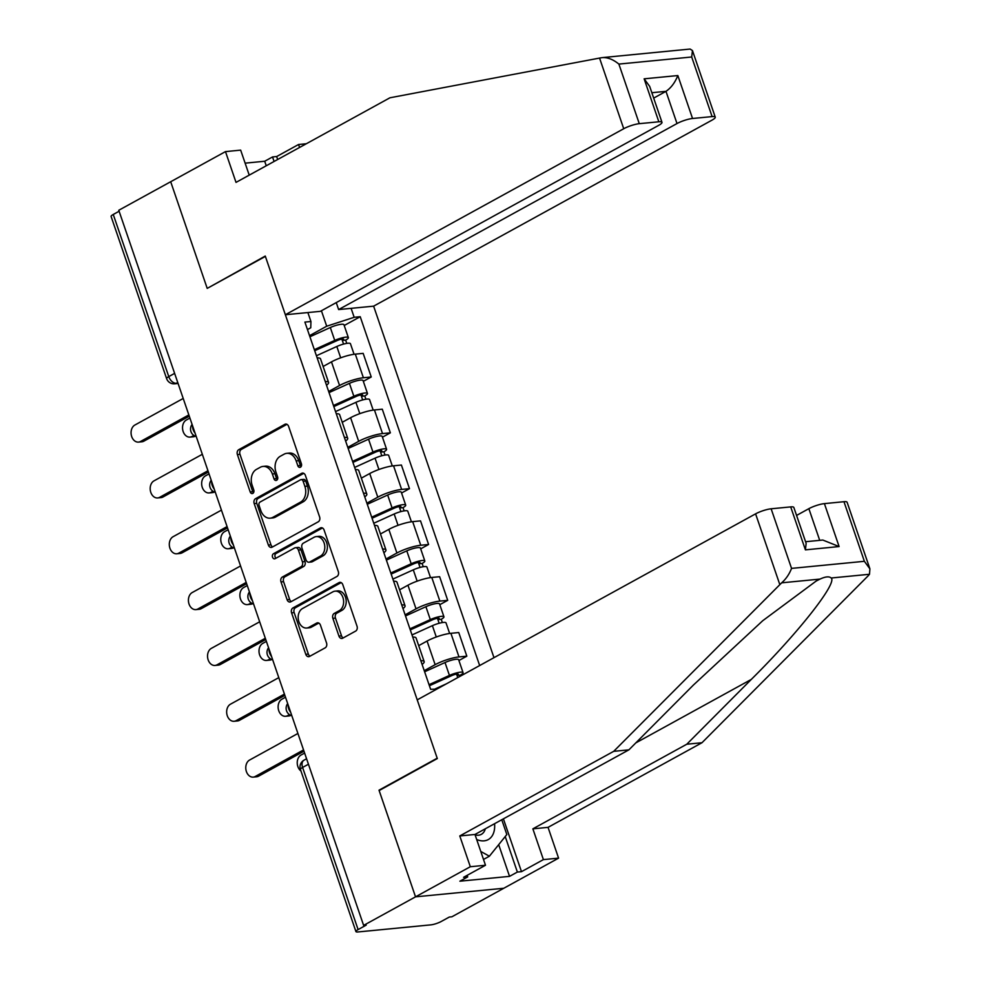 <?xml version="1.0" encoding="UTF-8"?>
<svg xmlns="http://www.w3.org/2000/svg" width="981" height="981" viewBox="0 0 981 981"><rect width="100%" height="100%" fill="white"/><g stroke="black" fill="none" stroke-linecap="round" stroke-linejoin="round"><path stroke-width="1.47" d="M300.456 467.214A2.661 1.974 -95.6 0 0 301.4 463.768L288.622 426.441A3.789 2.82 -95.6 0 0 285.692 424.074A3.789 2.82 -95.6 0 0 284.858 424.332L238.763 449.666A3.789 2.82 -95.6 0 0 237.402 454.595L250.192 491.922A2.661 1.974 -95.6 0 0 252.24 493.578A2.661 1.974 -95.6 0 0 252.828 493.394A2.661 1.974 -95.6 0 0 253.772 489.948L252.117 485.117A12.14 9.025 -95.6 0 1 256.47 469.372L260.308 467.263A12.14 9.025 -95.6 0 1 262.982 466.429A12.14 9.025 -95.6 0 1 272.35 473.995L274.006 478.826A2.661 1.974 -95.6 0 0 276.053 480.482A2.661 1.974 -95.6 0 0 276.642 480.298A2.661 1.974 -95.6 0 0 277.586 476.852L275.931 472.033A12.14 9.025 -95.6 0 1 280.284 456.275L284.122 454.166A12.14 9.025 -95.6 0 1 286.795 453.332A12.14 9.025 -95.6 0 1 296.164 460.911L297.819 465.742A2.661 1.974 -95.6 0 0 299.867 467.397A2.661 1.974 -95.6 0 0 300.456 467.214M338.948 636.093A3.789 2.82 -95.6 0 0 341.879 638.459A3.789 2.82 -95.6 0 0 342.712 638.19L355.649 631.09A3.789 2.82 -95.6 0 0 357.01 626.16L342.81 584.713A3.789 2.82 -95.6 0 0 339.88 582.334A3.789 2.82 -95.6 0 0 339.046 582.604L292.951 607.938A3.789 2.82 -95.6 0 0 291.59 612.867L305.79 654.315A3.789 2.82 -95.6 0 0 308.721 656.681A3.789 2.82 -95.6 0 0 309.555 656.424L325.177 647.84A3.789 2.82 -95.6 0 0 326.526 642.911L320.456 625.179A3.789 2.82 -95.6 0 0 317.525 622.8A3.789 2.82 -95.6 0 0 316.691 623.07L308.941 627.325A10.141 7.541 -95.6 0 1 306.71 628.024A10.141 7.541 -95.6 0 1 298.469 620.2A10.141 7.541 -95.6 0 1 302.516 608.527L332.853 591.85A10.141 7.541 -95.6 0 1 335.097 591.151A10.141 7.541 -95.6 0 1 343.338 598.974A10.141 7.541 -95.6 0 1 339.291 610.648L334.239 613.419A3.789 2.82 -95.6 0 0 332.878 618.349L338.948 636.093L341.523 635.835A3.789 2.82 -95.6 0 0 343.178 637.932M363.62 925.39L118.775 210.265L170.694 181.73L207.212 288.389L265.385 256.409L437.195 758.203L379.022 790.183L415.527 896.842L363.62 925.39L366.195 925.132L358.102 929.583A7.725 1.57 161.1 0 0 355.931 931.582A7.725 1.57 161.1 0 0 358.028 931.95L430.855 924.862A7.725 1.57 161.1 0 0 441.217 921.49L449.31 917.051L451.885 916.794L503.793 888.259L415.527 896.842L503.793 888.259L558.581 858.142L543.4 859.614L532.867 828.835L548.048 827.363L558.581 858.142M318.236 521.818A3.789 2.82 -95.6 0 0 319.598 516.901L305.398 475.442A3.789 2.82 -95.6 0 0 302.479 473.075A3.789 2.82 -95.6 0 0 301.645 473.345L255.551 498.679A3.789 2.82 -95.6 0 0 254.189 503.596L268.377 545.056A3.789 2.82 -95.6 0 0 271.308 547.423A3.789 2.82 -95.6 0 0 272.142 547.165L318.236 521.818M324.11 530.071L338.298 571.531A3.789 2.82 -95.6 0 1 336.949 576.448L290.854 601.794A3.789 2.82 -95.6 0 1 290.008 602.052A3.789 2.82 -95.6 0 1 287.09 599.685L281.007 581.941A3.789 2.82 -95.6 0 1 282.369 577.024L301.057 566.748A3.789 2.82 -95.6 0 0 302.418 561.831L298.396 550.059A3.789 2.82 -95.6 0 0 295.465 547.692A3.789 2.82 -95.6 0 0 294.631 547.95L275.171 558.655A2.661 1.974 -95.6 0 1 274.582 558.839A2.661 1.974 -95.6 0 1 272.424 556.791A2.661 1.974 -95.6 0 1 273.478 553.738L320.346 527.974A3.789 2.82 -95.6 0 1 321.179 527.704A3.789 2.82 -95.6 0 1 324.11 530.071M493.983 657.675L373.626 306.158L711.998 120.148A11.588 2.354 161.1 0 0 715.247 117.144A11.588 2.354 161.1 0 0 712.108 116.592L692.549 118.493A11.588 2.354 161.1 0 0 677 123.545L665.976 91.343C670.955 88.008 674.916 82.747 677.846 75.549L692.549 118.493M174.618 373.381L168.769 376.606A7.725 1.57 -18.9 0 0 166.611 378.605L111.098 216.47A7.725 1.57 -18.9 0 1 113.256 214.471L168.769 376.606A7.725 4.93 61.2 0 0 176.372 383.264L177.953 383.105M119.118 211.246L113.256 214.471M325.238 381.511A17.768 3.617 -18.9 0 1 328.586 382.455L320.505 358.825A17.768 3.617 161.1 0 0 317.157 357.893M328.66 391.493L339.561 385.496A17.768 3.617 -18.9 0 1 363.399 377.759L355.318 354.129A17.768 3.617 161.1 0 0 331.48 361.879L323.117 366.477M355.318 354.129L363.166 353.368L371.247 376.986L363.326 381.339M328.586 382.455A17.768 3.617 -18.9 0 1 326.514 385.239M363.399 377.759L371.247 376.986M344.356 437.354A17.768 3.617 -18.9 0 1 347.703 438.286L339.622 414.656A17.768 3.617 161.1 0 0 336.275 413.724M382.443 437.183L390.364 432.829L382.283 409.2L374.435 409.96A17.768 3.617 161.1 0 0 350.597 417.71L342.234 422.308M347.703 438.286A17.768 3.617 -18.9 0 1 345.631 441.07M347.777 447.336L358.678 441.34A17.768 3.617 -18.9 0 1 382.516 433.59L390.364 432.829M363.473 493.185A17.768 3.617 -18.9 0 1 366.82 494.117L358.739 470.5A17.768 3.617 161.1 0 0 355.392 469.568M401.56 493.014L409.482 488.661L401.401 465.031L393.553 465.803A17.768 3.617 161.1 0 0 369.714 473.553L361.351 478.139M366.82 494.117A17.768 3.617 -18.9 0 1 364.748 496.913M366.894 503.167L377.795 497.171A17.768 3.617 -18.9 0 1 401.634 489.421L409.482 488.661M382.59 549.017A17.768 3.617 -18.9 0 1 385.938 549.949L377.857 526.331A17.768 3.617 161.1 0 0 374.509 525.399M420.677 548.845L428.599 544.492L420.518 520.874L412.67 521.634A17.768 3.617 161.1 0 0 388.832 529.384L380.469 533.983M385.938 549.949A17.768 3.617 -18.9 0 1 383.865 552.744M386.011 558.998L396.913 553.002A17.768 3.617 -18.9 0 1 420.751 545.252L428.599 544.492M401.707 604.86A17.768 3.617 -18.9 0 1 405.055 605.792L396.974 582.162A17.768 3.617 161.1 0 0 393.626 581.23M439.795 604.688L447.716 600.335L439.635 576.705L431.787 577.466A17.768 3.617 161.1 0 0 407.949 585.216L399.586 589.814M405.055 605.792A17.768 3.617 -18.9 0 1 402.983 608.576M405.128 614.842L416.03 608.845A17.768 3.617 -18.9 0 1 439.868 601.095L447.716 600.335M420.824 660.691A17.768 3.617 -18.9 0 1 424.172 661.623L416.079 638.006A17.768 3.617 161.1 0 0 412.731 637.061M458.912 660.52L466.833 656.166L458.752 632.537L450.904 633.309A17.768 3.617 161.1 0 0 427.066 641.059L418.703 645.645M424.172 661.623A17.768 3.617 -18.9 0 1 422.1 664.419M424.246 670.673L435.147 664.677A17.768 3.617 -18.9 0 1 458.985 656.927L466.833 656.166M436.803 689.103L430.622 689.312L304.895 322.087L310.94 321.498L310.756 327.777L307.458 329.591M309.542 335.661L326.71 326.219L321.412 310.756M351.112 308.353L354.178 317.292L326.71 326.219M479.66 665.547L360.223 316.704L354.178 317.292M310.94 321.498L307.875 312.559M379.022 790.183L379.954 790.097M344.208 325.508L360.223 316.704M301.093 466.625A2.661 1.974 -95.6 0 1 300.394 465.485L298.739 460.653A12.14 9.025 -95.6 0 0 289.37 453.075L286.795 453.332M262.982 466.429L265.557 466.171A12.14 9.025 -95.6 0 1 274.925 473.749L276.581 478.581A2.661 1.974 -95.6 0 0 277.28 479.709M286.967 424.332L241.338 449.421A3.789 2.82 -95.6 0 0 239.977 454.338L252.767 491.665A2.661 1.974 -95.6 0 0 253.466 492.805M303.754 473.345L258.113 498.434A3.789 2.82 -95.6 0 0 256.764 503.351L270.952 544.811A3.789 2.82 -95.6 0 0 272.608 546.908M303.141 481.279A2.661 1.974 -95.6 0 0 301.093 479.623A2.661 1.974 -95.6 0 0 300.505 479.807L260.051 502.051A2.661 1.974 -95.6 0 0 259.094 505.497L260.836 510.586A12.14 9.025 -95.6 0 0 270.204 518.164A12.14 9.025 -95.6 0 0 272.877 517.33L300.542 502.125A12.14 9.025 -95.6 0 0 304.883 486.38L303.141 481.279L305.716 481.033A2.661 1.974 -95.6 0 0 303.669 479.378L301.093 479.623M270.204 518.164L272.779 517.919A12.14 9.025 -95.6 0 0 275.453 517.073L272.877 517.33M305.716 481.033L307.458 486.122A12.14 9.025 -95.6 0 1 303.117 501.867L275.453 517.073M295.465 547.692L298.04 547.435A3.789 2.82 -95.6 0 1 300.959 549.814L304.993 561.573A3.789 2.82 -95.6 0 1 303.632 566.503L284.944 576.779A3.789 2.82 -95.6 0 0 283.583 581.696L289.653 599.44A3.789 2.82 -95.6 0 0 291.308 601.537M322.455 527.974L276.053 553.48A2.661 1.974 -95.6 0 0 274.913 555.724A2.661 1.974 -95.6 0 0 275.968 558.214M320.456 556.08A10.141 7.541 -95.6 0 0 324.503 544.406A10.141 7.541 -95.6 0 0 316.262 536.595A10.141 7.541 -95.6 0 0 314.03 537.294L303.337 543.167A3.789 2.82 -95.6 0 0 301.976 548.085L306.011 559.857A3.789 2.82 -95.6 0 0 308.929 562.223A3.789 2.82 -95.6 0 0 309.763 561.966L320.456 556.08L323.031 555.835A10.141 7.541 -95.6 0 0 327.078 544.161A10.141 7.541 -95.6 0 0 318.837 536.337L316.262 536.595M308.929 562.223L311.504 561.978A3.789 2.82 -95.6 0 0 312.338 561.708L309.763 561.966M323.031 555.835L312.338 561.708M335.097 591.151L337.66 590.893A10.141 7.541 -95.6 0 1 345.913 598.717A10.141 7.541 -95.6 0 1 341.866 610.39L336.814 613.174A3.789 2.82 -95.6 0 0 335.453 618.091L341.523 635.835M306.71 628.024L309.285 627.779A10.141 7.541 -95.6 0 0 311.517 627.08L308.941 627.325M318.8 623.07L311.517 627.08M341.155 582.604L295.526 607.693A3.789 2.82 -95.6 0 0 294.165 612.61L308.365 654.069A3.789 2.82 -95.6 0 0 310.021 656.166M316.422 355.747L336.814 346.489A9.663 1.962 -18.9 0 1 350.438 343.706L354.067 354.276M314.705 350.732L337.072 340.591A4.635 0.944 -18.9 0 1 343.608 339.242A4.635 0.944 -18.9 0 1 342.308 340.444L343.558 344.086M189.922 418.053L186.341 420.015A8.89 6.609 -95.6 0 0 182.797 430.242A8.89 6.609 -95.6 0 0 190.032 437.097A8.89 6.609 -95.6 0 0 191.982 436.484L193.882 435.441M314.337 349.665L334.729 340.407A9.663 1.962 -18.9 0 1 348.365 337.623A9.663 1.962 -18.9 0 1 345.655 340.125L346.771 343.387M309.922 336.777L330.315 327.519A9.663 1.962 -18.9 0 1 343.951 324.736L348.365 337.623M195.268 436.189A8.89 6.609 84.4 0 1 193.367 436.766L190.032 437.097M341.842 339.095L342.308 340.444L345.655 340.125M189.284 416.202L143.864 441.168A8.89 6.609 84.4 0 1 141.902 441.781L138.554 442.1A8.89 6.609 -95.6 0 0 140.516 441.487L188.843 414.926M183.214 398.458L134.875 425.031A8.89 6.609 -95.6 0 0 131.331 435.257A8.89 6.609 -95.6 0 0 138.554 442.1M335.539 411.579L355.931 402.333A9.663 1.962 -18.9 0 1 369.555 399.537L373.185 410.119M333.822 406.575L356.189 396.422A4.635 0.944 -18.9 0 1 362.725 395.085A4.635 0.944 -18.9 0 1 361.425 396.287L362.676 399.929M209.039 473.897L205.458 475.859A8.89 6.609 -95.6 0 0 201.914 486.073A8.89 6.609 -95.6 0 0 209.137 492.928A8.89 6.609 -95.6 0 0 211.099 492.315L213 491.273M333.454 405.496L353.847 396.25A9.663 1.962 -18.9 0 1 367.483 393.455A9.663 1.962 -18.9 0 1 364.773 395.956L365.888 399.218M329.04 392.621L349.432 383.363A9.663 1.962 -18.9 0 1 363.068 380.567L367.483 393.455M214.385 492.033A8.89 6.609 84.4 0 1 212.485 492.609L209.137 492.928M360.959 394.926L361.425 396.287L364.773 395.956M354.656 467.422L375.049 458.164A9.663 1.962 -18.9 0 1 388.672 455.38L392.302 465.95M352.939 462.407L375.294 452.253A4.635 0.944 -18.9 0 1 381.842 450.917A4.635 0.944 -18.9 0 1 380.542 452.118L381.793 455.76M228.156 529.728L224.575 531.69A8.89 6.609 -95.6 0 0 221.032 541.917A8.89 6.609 -95.6 0 0 228.254 548.771A8.89 6.609 -95.6 0 0 230.216 548.158L232.117 547.104M352.571 461.34L372.964 452.082A9.663 1.962 -18.9 0 1 386.588 449.286A9.663 1.962 -18.9 0 1 383.89 451.8L385.006 455.061M348.157 448.452L368.549 439.194A9.663 1.962 -18.9 0 1 382.185 436.41L386.588 449.286M233.503 547.864A8.89 6.609 84.4 0 1 231.602 548.44L228.254 548.771M380.076 450.77L380.542 452.118L383.89 451.8M208.033 287.936L265.262 256.053L285.361 314.742L320.358 311.345L658.729 125.323A11.588 2.354 161.1 0 0 661.979 122.331A11.588 2.354 161.1 0 0 658.84 121.779L639.281 123.68A11.588 2.354 161.1 0 0 623.732 128.732L599.55 58.075L601.868 57.658L690.109 49.05L692.451 50.558L715.247 117.144M599.55 58.075L389.948 97.781L236.016 182.392L225.483 151.614L170.694 181.73L207.089 288.034M225.483 151.614L240.664 150.13L249.223 175.133M373.626 306.158L338.629 309.567L677 123.545M266.256 165.777L264.698 161.252L245.127 163.153M264.698 161.252L272.534 156.948L276.654 156.543L298.567 144.501L306.317 143.741M299.573 147.457L298.567 144.501M285.361 314.742L623.732 128.732M336.25 302.602L338.629 309.567M653.689 98.1L665.976 91.343L651.838 92.717M276.654 156.543L277.66 159.498M274.079 161.473L272.534 156.948M658.84 121.779L644.137 78.823L649.667 86.365L661.979 122.331M712.108 116.592L691.703 56.996L692.451 50.558M601.868 57.658C607.3 57.143 612.966 59.277 618.876 64.084L639.281 123.68M532.867 828.835L686.786 744.223L701.967 742.74L868.05 575.921L869.485 574.277L869.902 568.845L864.371 561.304L843.967 501.708A11.588 2.354 -18.9 0 1 847.106 502.26L869.902 568.845M686.786 744.223L751.311 679.404C797.945 633.285 837.676 582.837 831.177 578.005C829.215 576.203 825.475 576.57 819.969 579.097L816.18 581.046L762.74 620.715L693.408 685.045L628.895 749.852L474.963 834.475L485.497 865.254L463.584 877.296L467.704 876.904L459.881 881.196L509.544 876.364L517.367 872.06L505.215 836.56M701.967 742.74L548.048 827.363M771.14 508.796L791.544 568.391C789.276 574.228 785.977 579.035 781.661 582.824L613.701 751.336L459.782 835.947L470.316 866.726L415.527 896.842L379.132 790.551L437.318 758.558L417.219 699.87L755.591 513.848A11.588 2.354 -18.9 0 1 771.14 508.796L790.698 506.895A11.588 2.354 -18.9 0 1 793.837 507.447L806.149 543.4L805.401 549.851L790.698 506.895M470.316 866.726L485.497 865.254M503.4 818.841L521.487 871.668L543.4 859.614M521.487 871.668L517.367 872.06M459.782 835.947L474.963 834.475M613.701 751.336L628.895 749.852M819.711 540.347L808.859 508.673A11.588 2.354 -18.9 0 1 824.408 503.621L843.967 501.708M808.859 508.673L796.572 515.43M467.164 875.334L467.704 876.904M509.544 876.364L498.691 844.653M824.408 503.621L839.111 546.564L822.814 540.04L805.573 541.72M476.692 839.515A25.114 16.015 61.2 0 0 484.124 840.84A25.114 16.015 61.2 0 0 494.571 823.697M475.098 834.868A17.192 10.963 61.2 0 0 478.52 835.199A17.192 10.963 61.2 0 0 481.352 834.341A17.192 10.963 61.2 0 0 485.313 828.786M501.757 819.736L506.834 834.549L489.384 856.217L480.776 851.447M483.51 859.442L489.384 856.217M208.401 472.033L162.981 496.999A8.89 6.609 84.4 0 1 161.019 497.612L157.671 497.943A8.89 6.609 -95.6 0 0 159.633 497.33L207.96 470.757M202.331 454.289L153.992 480.862A8.89 6.609 -95.6 0 0 150.449 491.089A8.89 6.609 -95.6 0 0 157.671 497.943M227.518 527.864L182.098 552.83A8.89 6.609 84.4 0 1 180.136 553.443L176.788 553.775A8.89 6.609 -95.6 0 0 178.75 553.161L227.077 526.589M221.436 510.132L173.11 536.693A8.89 6.609 -95.6 0 0 169.566 546.92A8.89 6.609 -95.6 0 0 176.788 553.775M373.773 523.253L394.166 513.995A9.663 1.962 -18.9 0 1 407.789 511.211L411.419 521.782M372.057 518.238L394.411 508.097A4.635 0.944 -18.9 0 1 400.959 506.748A4.635 0.944 -18.9 0 1 399.659 507.95L400.91 511.591M247.273 585.559L243.693 587.521A8.89 6.609 -95.6 0 0 240.149 597.748A8.89 6.609 -95.6 0 0 247.371 604.603A8.89 6.609 -95.6 0 0 249.333 603.989L251.234 602.947M371.689 517.171L392.081 507.913A9.663 1.962 -18.9 0 1 405.705 505.129A9.663 1.962 -18.9 0 1 403.007 507.631L404.123 510.893M367.274 504.283L387.667 495.025A9.663 1.962 -18.9 0 1 401.303 492.241L405.705 505.129M252.62 603.695A8.89 6.609 84.4 0 1 250.719 604.271L247.371 604.603M399.193 506.601L399.659 507.95L403.007 507.631M392.89 579.084L413.283 569.838A9.663 1.962 -18.9 0 1 426.907 567.043L430.536 577.625M391.174 574.069L413.528 563.928A4.635 0.944 -18.9 0 1 420.076 562.591A4.635 0.944 -18.9 0 1 418.777 563.793L420.027 567.435M266.378 641.39L262.81 643.364A8.89 6.609 -95.6 0 0 259.266 653.579A8.89 6.609 -95.6 0 0 266.489 660.434A8.89 6.609 -95.6 0 0 268.451 659.821L270.351 658.778M390.806 573.002L411.198 563.744A9.663 1.962 -18.9 0 1 424.822 560.96A9.663 1.962 -18.9 0 1 422.124 563.462L423.24 566.724M386.391 560.114L406.784 550.868A9.663 1.962 -18.9 0 1 420.42 548.072L424.822 560.96M271.725 659.539A8.89 6.609 84.4 0 1 269.836 660.115L266.489 660.434M418.311 562.432L418.777 563.793L422.124 563.462M412.008 634.928L432.4 625.67A9.663 1.962 -18.9 0 1 446.024 622.886L449.641 633.456M410.291 629.912L432.646 619.759A4.635 0.944 -18.9 0 1 439.194 618.422A4.635 0.944 -18.9 0 1 437.894 619.624L439.145 623.266M285.496 697.233L281.927 699.195A8.89 6.609 -95.6 0 0 278.383 709.422A8.89 6.609 -95.6 0 0 285.606 716.277A8.89 6.609 -95.6 0 0 287.568 715.664L289.469 714.609M409.923 628.846L430.316 619.587A9.663 1.962 -18.9 0 1 443.939 616.791A9.663 1.962 -18.9 0 1 441.242 619.293L442.357 622.555M405.509 615.958L425.901 606.699A9.663 1.962 -18.9 0 1 439.537 603.916L443.939 616.791M290.842 715.37A8.89 6.609 84.4 0 1 288.954 715.946L285.606 716.277M437.428 618.275L437.894 619.624L441.242 619.293M246.636 583.707L201.215 608.674A8.89 6.609 84.4 0 1 199.253 609.287L195.906 609.606A8.89 6.609 -95.6 0 0 197.868 608.993L246.194 582.432M240.553 565.963L192.227 592.536A8.89 6.609 -95.6 0 0 188.683 602.763A8.89 6.609 -95.6 0 0 195.906 609.606M265.753 639.538L220.333 664.505A8.89 6.609 84.4 0 1 218.371 665.118L215.023 665.449A8.89 6.609 -95.6 0 0 216.985 664.836L265.311 638.263M259.671 621.795L211.344 648.367A8.89 6.609 -95.6 0 0 207.8 658.594A8.89 6.609 -95.6 0 0 215.023 665.449M284.87 695.37L239.45 720.336A8.89 6.609 84.4 0 1 237.488 720.949L234.14 721.28A8.89 6.609 -95.6 0 0 236.102 720.667L284.429 694.094M278.788 677.638L230.461 704.199A8.89 6.609 -95.6 0 0 226.918 714.426A8.89 6.609 -95.6 0 0 234.14 721.28M435.306 688.858L446.38 683.831M429.408 685.744L451.763 675.602A4.635 0.944 -18.9 0 1 458.311 674.254A4.635 0.944 -18.9 0 1 457.011 675.455L457.735 677.589M304.613 753.065L301.044 755.027A8.89 6.609 -95.6 0 0 297.231 762.678A8.89 6.609 -95.6 0 0 300.959 770.992M429.04 684.677L449.433 675.418A9.663 1.962 -18.9 0 1 463.057 672.635A9.663 1.962 -18.9 0 1 460.359 675.136L460.653 675.995M424.626 671.789L445.018 662.531A9.663 1.962 -18.9 0 1 458.654 659.747L463.057 672.635M456.545 674.106L457.011 675.455L460.359 675.136M303.975 751.213L258.567 776.179A8.89 6.609 84.4 0 1 256.605 776.793L253.257 777.111A8.89 6.609 -95.6 0 0 255.219 776.498L303.546 749.938M297.905 733.469L249.579 760.042A8.89 6.609 -95.6 0 0 246.035 770.257A8.89 6.609 -95.6 0 0 253.257 777.111M177.745 382.504L176.372 383.264A7.725 5.739 -95.6 0 1 174.667 383.792L178.076 383.461M439.868 601.095L431.787 577.466M420.751 545.252L412.67 521.634M401.634 489.421L393.553 465.803M382.516 433.59L374.435 409.96M458.985 656.927L450.904 633.309M435.147 664.677L427.066 641.059M416.03 608.845L407.949 585.216M396.913 553.002L388.832 529.384M377.795 497.171L369.714 473.553M358.678 441.34L350.597 417.71M339.561 385.496L331.48 361.879M192.583 425.828A7.725 4.93 61.2 0 0 195.096 433.161M211.7 481.671A7.725 4.93 61.2 0 0 214.201 489.004M230.817 537.502A7.725 4.93 61.2 0 0 233.319 544.835M249.934 593.333A7.725 4.93 61.2 0 0 252.436 600.666M269.052 649.164A7.725 4.93 61.2 0 0 271.553 656.51M288.156 705.008A7.725 4.93 61.2 0 0 290.67 712.341M308.439 764.236L302.589 767.449L358.102 929.583M306.575 758.767L304.012 760.177A7.725 4.93 61.2 0 0 302.589 767.449A7.725 1.57 -18.9 0 0 300.431 769.447L355.931 931.582M298.739 460.653L296.164 460.911M276.581 478.581L274.006 478.826M274.925 473.749L272.35 473.995M252.767 491.665L250.192 491.922M239.977 454.338L237.402 454.595M241.338 449.421L238.763 449.666M286.562 424.172L284.858 424.332M300.394 465.485L297.819 465.742M270.952 544.811L268.377 545.056M256.764 503.351L254.189 503.596M258.113 498.434L255.551 498.679M303.35 473.173L301.645 473.345M303.117 501.867L300.542 502.125M307.458 486.122L304.883 486.38M289.653 599.44L287.09 599.685M283.583 581.696L281.007 581.941M284.944 576.779L282.369 577.024M303.632 566.503L301.057 566.748M304.993 561.573L302.418 561.831M300.959 549.814L298.396 550.059M276.053 553.48L273.478 553.738M322.05 527.803L320.346 527.974M335.453 618.091L332.878 618.349M336.814 613.174L334.239 613.419M341.866 610.39L339.291 610.648M318.396 622.898L316.691 623.07M308.365 654.069L305.79 654.315M294.165 612.61L291.59 612.867M295.526 607.693L292.951 607.938M340.75 582.432L339.046 582.604M336.814 346.489L340.689 357.82M330.315 327.519L334.729 340.407M195.207 436.165L191.982 436.484M140.516 441.487L143.864 441.168M355.931 402.333L359.806 413.651M349.432 383.363L353.847 396.25M214.324 492.008L211.099 492.315M375.049 458.164L378.924 469.494M368.549 439.194L372.964 452.082M233.441 547.839L230.216 548.158M691.703 56.996L618.876 64.084M644.137 78.823L677.846 75.549M869.485 574.277L831.177 578.005M819.969 579.097L781.661 582.824M791.544 568.391L864.371 561.304M839.111 546.564L805.401 549.851M779.785 584.504L755.591 513.848M635.811 742.899L751.311 679.404M159.633 497.33L162.981 496.999M178.75 553.161L182.098 552.83M394.166 513.995L398.041 525.326M387.667 495.025L392.081 507.913M252.558 603.671L249.333 603.989M413.283 569.838L417.158 581.157M406.784 550.868L411.198 563.744M271.676 659.514L268.451 659.821M432.4 625.67L436.275 636.988M425.901 606.699L430.316 619.587M290.793 715.345L287.568 715.664M197.868 608.993L201.215 608.674M216.985 664.836L220.333 664.505M236.102 720.667L239.45 720.336M445.018 662.531L449.433 675.418M255.219 776.498L258.567 776.179M192.092 424.405A7.725 7.725 0 0 0 196.237 436.533M211.209 480.236A7.725 7.725 0 0 0 215.354 492.364M230.327 536.08A7.725 7.725 0 0 0 234.471 548.195M249.444 591.911A7.725 7.725 0 0 0 253.589 604.038M268.561 647.742A7.725 7.725 0 0 0 272.706 659.87M287.678 703.585A7.725 7.725 0 0 0 291.823 715.701M304.012 760.177A7.725 7.725 0 0 0 300.431 769.447M166.611 378.605A7.725 7.725 0 0 0 174.667 383.792"/></g></svg>

